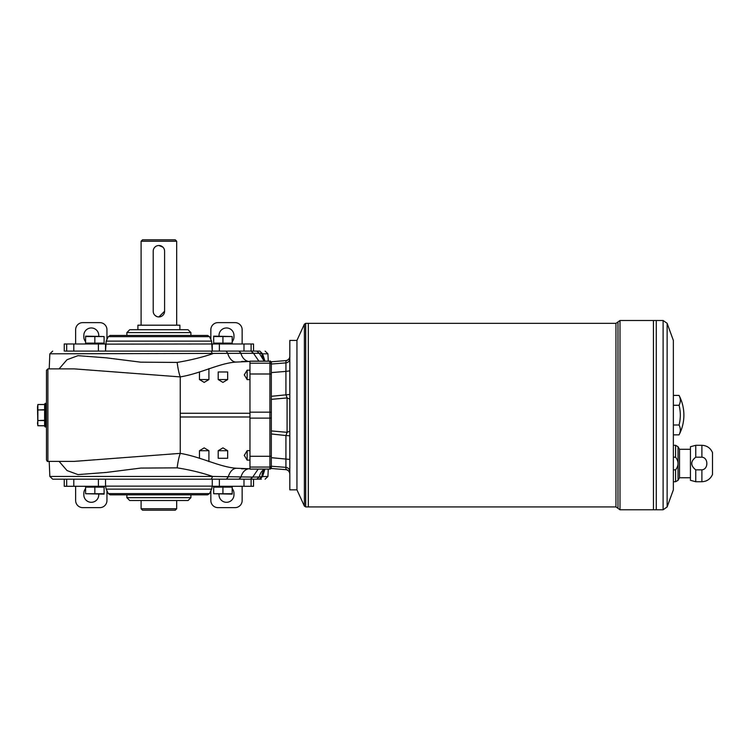 <?xml version="1.0" encoding="UTF-8"?>
<svg xmlns="http://www.w3.org/2000/svg" width="750" height="750" viewBox="0 0 750 750"><rect width="100%" height="100%" fill="white"/><g stroke="black" fill="none" stroke-linecap="round" stroke-linejoin="round"><path stroke-width="1.12" d="M289.828 435.806L285.928 435.534L287.081 432.319L287.081 397.95L271.322 399.337L271.322 430.931L287.081 432.319L289.828 431.175M264.178 361.134L259.294 353.297L49.856 353.812L49.2 368.878M258.891 361.134L253.425 353.175L251.044 351.094L259.875 351.094L262.013 353.663L259.294 353.297L256.734 351.094M102.966 343.978L103.247 343.125M141.103 508.772L176.681 508.772L175.256 510.197L142.528 510.197L141.103 508.772L141.103 500.522M141.103 241.228L142.528 239.803L175.256 239.803L176.681 241.228L141.103 241.228L141.103 325.191M162.919 247.162L158.972 245.494M158.897 316.931L164.588 311.241A5.691 5.691 0 0 1 158.897 316.931A5.691 5.691 0 0 1 153.206 311.241L153.206 251.184A5.691 5.691 0 0 1 158.897 245.494A5.691 5.691 0 0 1 164.588 251.184L164.588 311.241M154.866 315.272L156.703 316.5M157.772 316.828L158.822 316.931M157.781 245.606L156.713 245.925M179.887 329.747L179.887 325.191L137.906 325.191L137.906 329.747M158.897 329.747L164.588 329.747M188.072 500.522L129.722 500.522L126.872 497.672L190.912 497.672L188.072 500.522M271.322 399.337L271.322 396.3L289.828 394.462M289.828 399.094L287.081 397.95L285.928 394.725L285.928 371.409L271.322 372.581L271.322 396.3M271.322 372.581L271.322 364.031L285.928 362.897C288.309 362.466 289.603 361.069 289.828 358.678M289.828 370.847L285.928 371.409L285.966 360.591L271.322 361.791L271.322 364.031M271.322 361.781L285.966 360.591L271.322 361.781L271.322 362.278M271.322 467.991L271.322 468.478L271.322 467.991M289.828 471.591C289.603 469.2 288.309 467.794 285.928 467.372L271.322 466.238L271.322 468.478L285.928 469.659L285.928 435.534L271.322 433.969L271.322 457.688L289.828 459.422M271.322 466.238L271.322 457.688M271.322 433.969L271.322 430.931M190.912 332.587L126.872 332.587L129.722 329.747L188.072 329.747L190.912 332.587L190.912 335.438M105.525 486.291L105.525 479.175L105.525 486.291L64.256 486.291L64.256 479.175M251.109 479.175L251.109 486.291L212.259 486.291L212.259 479.175M190.912 494.831L190.912 497.672M304.387 324.169L296.944 340.416L296.944 489.844L304.387 506.1L304.387 324.169L305.681 323.344L305.681 506.925L615.966 506.925L619.997 509.775L619.997 320.494L653.438 320.494L653.456 509.775L619.997 509.775M695.756 445.303L695.756 457.181L701.887 457.181L695.756 457.181C690.431 461.409 690.431 465.637 695.756 469.856L701.887 469.856C708.516 469.397 708.478 457.613 701.887 457.181L701.887 445.303L695.756 445.303L690.441 446.728L690.441 480.309L695.756 481.734L695.756 469.856M673.359 457.181L675.581 457.181L673.359 457.181M673.359 469.856L675.581 469.856C678.862 465.675 678.862 461.447 675.581 457.181L675.581 445.303L673.359 445.303M701.887 445.303C706.912 445.547 710.447 447.966 712.5 452.559L712.5 474.478C710.438 479.053 706.903 481.472 701.887 481.734L695.756 481.734M675.581 469.856L675.581 481.734L678.047 480.309L679.519 477.75L679.519 449.288L678.047 446.728L678.047 480.309M673.359 434.85L679.059 434.85A39.131 19.566 180 0 0 679.059 424.997A39.131 39.131 0 0 0 679.059 405.272A39.131 19.566 0 0 0 679.059 395.409L673.359 395.409M679.059 424.997L673.359 424.997M679.059 405.272L673.359 405.272M663.113 509.775L663.113 320.494L667.125 323.297L673.359 340.416L673.359 489.844L667.125 506.962L663.113 509.775L653.456 509.775L653.438 320.494L656.269 320.494L656.269 509.775M615.966 506.925L615.966 323.344L308.325 323.344L308.325 506.925M308.325 323.353L308.316 506.925M663.113 320.494L656.287 320.494L656.287 509.775M679.059 395.409C682.247 401.597 683.859 408.169 683.888 415.134A42.694 42.694 0 0 1 679.059 434.85M690.441 477.75L679.519 477.75M296.944 340.847L296.944 489.422M296.512 340.416L289.828 340.416L289.828 489.844L296.512 489.844M285.928 360.609C288.309 360.178 289.603 358.762 289.828 356.363L289.828 356.353C290.053 358.556 286.847 361.144 285.966 360.591L286.097 360.572M289.828 473.906C289.603 471.506 288.309 470.091 285.928 469.659L285.966 469.678C286.847 469.116 290.053 471.713 289.828 473.906C289.2 470.316 286.781 469.537 285.966 469.678L271.322 468.488M86.737 486.291L86.456 487.144M94.856 487.144L85.603 487.144L85.603 493.734L104.1 494.119L104.1 487.144L94.856 487.144L94.856 493.734L104.1 493.734M85.603 493.734L94.856 493.734M214.828 486.291L214.537 487.144M222.938 487.144L213.684 487.144L213.684 493.734L232.191 494.119L232.191 487.144L222.938 487.144L222.938 493.734L232.191 493.734M213.684 493.734L222.938 493.734M231.047 343.978L231.337 343.125M222.938 343.125L232.191 343.125L232.191 336.534L213.684 336.15L213.684 343.125L222.938 343.125L222.938 336.534L213.684 336.534M232.191 336.534L222.938 336.534M94.856 343.125L104.1 343.125L104.1 336.534L85.603 336.15L85.603 343.125L94.856 343.125L94.856 336.534L85.603 336.534M104.1 336.534L94.856 336.534M219.019 336.15L219.019 335.438A7.472 7.472 0 0 1 226.491 327.966A7.472 7.472 0 0 1 233.963 335.438L233.963 336.863A7.472 7.472 0 0 1 232.191 341.7M85.603 341.7A7.472 7.472 0 0 1 83.822 336.863L83.822 335.438A7.472 7.472 0 0 1 91.294 327.966A7.472 7.472 0 0 1 98.766 335.438L98.766 336.15M98.766 494.119L98.766 494.831A7.472 7.472 0 0 1 91.294 502.303A7.472 7.472 0 0 1 83.822 494.831L83.822 493.406A7.472 7.472 0 0 1 85.603 488.569M210.844 339.497L210.844 329.747A7.116 7.116 0 0 1 217.959 322.631L235.031 322.631A7.116 7.116 0 0 1 242.147 329.747L242.147 343.978M106.95 339.497L106.95 329.747A7.116 7.116 0 0 0 99.834 322.631L82.753 322.631A7.116 7.116 0 0 0 75.638 329.747L75.638 343.978M75.638 486.291L75.638 500.522A7.116 7.116 0 0 0 82.753 507.638L99.834 507.638A7.116 7.116 0 0 0 106.95 500.522L106.95 490.763M242.147 486.291L242.147 500.522A7.116 7.116 0 0 1 235.031 507.638L217.959 507.638A7.116 7.116 0 0 1 210.844 500.522L210.844 490.763M232.191 488.569A7.472 7.472 0 0 1 233.963 493.406L233.963 494.831A7.472 7.472 0 0 1 226.491 502.303A7.472 7.472 0 0 1 219.019 494.831L219.019 494.119M64.256 351.094L64.256 343.978L73.8 343.978L73.8 351.094M98.409 351.094L98.409 343.978L73.8 343.978M98.409 343.978L105.525 343.978L105.525 351.094L106.191 341.119L211.594 341.119L212.259 351.094L219.375 351.094L219.375 343.978L212.259 343.978L212.259 351.094M268.256 361.134L267.938 353.812L262.584 353.812L259.875 351.094L251.109 351.094L251.109 343.978L219.375 343.978M251.109 343.978L253.537 343.978L253.537 351.094M243.994 343.978L243.994 351.094L226.031 351.094L251.044 351.094M253.537 479.175L253.537 486.291L251.109 486.291M212.259 343.978L105.525 344.128M261.366 479.175L52.697 479.175L49.856 476.456L212.662 476.456C201.741 472.716 189.909 469.847 177.159 467.85L140.7 468.084L106.509 472.416L78 474.6L67.013 470.55L59.091 461.381M65.184 351.094L226.031 351.094L227.672 353.156A12.403 7.772 -98.5 0 0 236.184 362.062C219.562 363.056 200.85 373.5 180.244 376.903L74.222 368.878L47.887 368.878L47.887 461.381L74.222 461.381L180.244 453.366C200.972 456.816 220.003 467.241 236.588 468.263L249.975 468.759A12.619 9.422 86.6 0 0 249.234 468.759L249.975 468.722M207.525 379.556L208.912 379.556L204.178 382.397L199.453 379.556L207.525 379.556M238.837 351.094L240.863 352.987A12.806 9.553 -86.6 0 0 248.503 361.406M249.975 361.537L249.225 361.491A12.806 9.553 -86.6 0 0 249.975 361.491L236.184 362.062M263.925 470.138L264.262 469.706A12.806 11.128 -140.7 0 0 262.013 476.597L267.938 476.456L268.256 469.134M264.938 469.134L262.584 476.456L259.875 479.175M249.975 467.053L249.975 469.059L269.897 469.059L269.897 467.053L249.975 467.053L249.975 456.281L269.897 456.281L269.897 418.116L249.975 418.116L249.975 456.281M249.975 361.209L249.975 363.206L269.897 363.206L269.897 361.209L249.975 361.209M108.272 336.666L110.203 335.438L207.581 335.438L209.522 336.666L108.272 336.666L106.191 341.119M45.328 403.275L45.328 426.994L44.616 426.281L44.616 403.988L46.463 403.275M44.616 409.959L37.866 409.959L44.616 409.706M44.616 404.531L37.866 404.531L37.5 407.119L37.875 425.766L44.616 425.775M44.616 420.553L37.866 420.553L37.5 423.141L37.866 425.728L44.616 425.728M37.866 420.553L44.616 420.309M44.616 404.494L37.875 404.494L37.866 409.706M37.866 409.959L37.866 420.309M158.897 494.831L110.203 494.831L108.272 493.594L209.522 493.594L207.581 494.831L158.897 494.831M208.912 450.712L199.453 450.712L204.178 447.872L208.912 450.712L208.912 461.597M106.191 489.141L105.525 486.141L212.259 486.141L211.594 489.141L106.191 489.141L108.272 493.594M59.091 368.878L67.013 359.719L78 355.659L106.5 357.853L140.709 362.175L177.159 362.419C189.825 360.319 201.609 357.45 212.503 353.812L211.106 351.094M264.797 361.134L264.262 360.562A12.806 11.128 140.7 0 1 262.013 353.663L262.584 353.812L264.938 361.134M264.178 469.134A12.806 11.756 -96.9 0 0 259.294 476.972L262.013 476.597L259.312 479.175M211.256 479.175L212.662 476.456L252.694 477.094L258.178 469.134M250.331 479.175L252.694 477.094L259.294 476.972L256.734 479.175M177.159 362.419C177.938 368.541 178.969 373.369 180.244 376.903L180.244 453.366C178.969 456.9 177.938 461.728 177.159 467.85M47.887 461.381C47.644 461.831 47.166 461.353 46.463 459.966L46.463 370.303L47.887 368.878M226.444 479.175L228.103 477.113C230.025 471.337 232.856 468.394 236.588 468.263M238.912 479.175L240.956 477.253A12.619 9.422 86.6 0 1 248.512 468.844M227.662 458.287L218.203 458.287L218.203 450.712L227.662 450.712L227.662 458.287M249.975 450.656L247.134 450.656L247.134 460.116L249.975 460.116M249.975 370.153L247.134 370.153L247.134 379.613L249.975 379.613M222.938 371.981L227.662 371.981L227.662 379.556L218.203 379.556L218.203 371.981L222.938 371.981M218.203 379.556L222.938 382.397L227.662 379.556M103.106 343.266L86.456 343.125M701.887 469.856L701.887 481.734M667.125 323.297L667.125 506.962M615.966 323.344L617.981 321.919L617.981 508.35M86.597 487.003L103.247 487.144M86.597 486.431L102.966 486.291M214.678 487.003L231.337 487.144M214.678 486.431L231.047 486.291M231.188 343.266L214.537 343.125M231.188 343.837L214.828 343.978M103.106 343.837L86.737 343.978M73.8 479.175L73.8 486.291M98.409 479.175L98.409 486.291M243.994 479.175L243.994 486.291M219.375 486.291L219.375 479.175M66.684 479.175L66.684 486.291M66.684 351.094L66.684 343.978M271.322 465.637A1.425 1.425 180 0 1 269.897 467.053L269.897 456.281L271.322 456.206M249.975 418.116L249.975 412.153L269.897 412.153L269.897 373.988L249.975 373.988L249.975 412.153M249.975 373.988L249.975 363.206M249.975 413.269L180.244 413.269M271.322 362.634A1.425 1.425 -0 0 0 269.897 361.209L269.897 361.134C270.188 360.731 270.666 361.2 271.322 362.55M249.975 469.134L269.897 469.059A1.425 1.425 180 0 0 271.322 467.634M271.322 374.062L269.897 373.988L269.897 363.206A1.425 1.425 180 0 1 271.322 364.631M271.322 418.041L269.897 418.116L269.897 412.153L271.322 412.228M180.244 416.991L249.975 416.991M176.681 500.522L176.681 508.772M176.681 241.228L176.681 325.191M126.872 494.831L126.872 497.672M126.872 332.587L126.872 335.438M675.581 481.734L673.359 481.734M678.047 446.728L675.581 445.303M308.316 323.344L305.681 323.344M690.441 449.288L679.519 449.288M617.981 321.919L619.997 320.494M304.387 506.1L305.681 506.925M103.106 486.431L103.106 487.003M231.188 486.431L231.188 487.003M214.678 343.837L214.678 343.266M86.597 343.837L86.597 343.266M199.453 371.906L199.453 379.556M208.912 368.606L208.912 379.556M209.522 336.666L211.594 341.119M46.463 426.994L45.328 426.994M209.522 493.594L211.594 489.141M199.453 458.334L199.453 450.712M249.975 361.134L269.897 361.134M269.897 469.134L271.322 467.709M49.856 353.812L52.697 351.094M267.938 353.812L265.087 351.094M249.225 361.491L241.669 361.434M49.856 476.456L49.2 461.381M267.938 476.456L265.087 479.175M249.234 468.759L241.472 468.816M264.262 469.706L264.797 469.134M227.662 450.712L222.938 447.872L218.203 450.712M247.134 450.656L244.284 455.381L247.134 460.116M247.134 370.153L244.284 374.878L247.134 379.613"/></g></svg>
